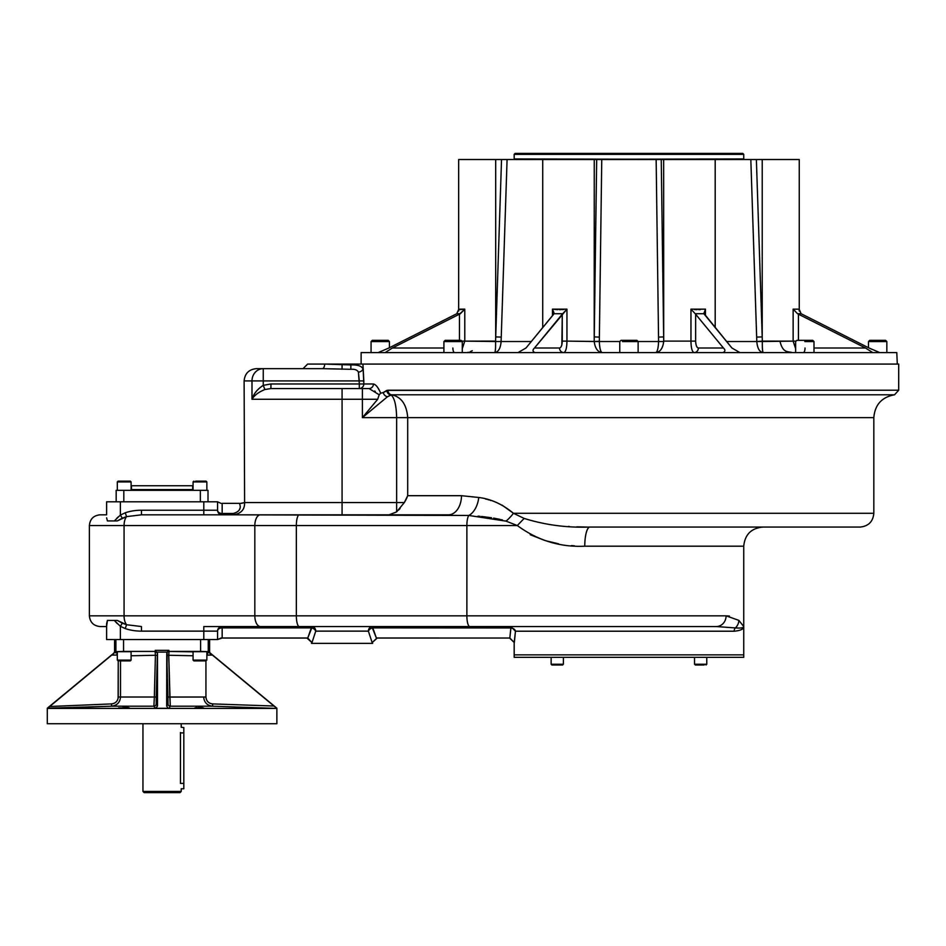 <?xml version="1.0" encoding="UTF-8"?>
<svg xmlns="http://www.w3.org/2000/svg" width="946" height="946" viewBox="0 0 946 946"><rect width="100%" height="100%" fill="white"/><g stroke="black" fill="none" stroke-linecap="round" stroke-linejoin="round"><path stroke-width="1.42" d="M868.475 347.726L868.475 341.565L886.84 341.565L886.84 352.586L879.768 352.586L869.019 347.998L801.132 313.717L797.537 313.717L865.507 347.998L872.744 352.586L879.768 352.586L869.019 347.998L801.132 313.717L797.537 313.717L865.507 347.998L872.744 352.586L896.784 352.586L897.305 364.068L318.506 364.068L361.124 364.068L361.124 352.586L385.164 352.586L392.401 347.998L459.472 314.155L459.472 340.347L459.472 314.155L464.782 309.165L464.782 341.116L462.275 348.684L464.782 341.116L461.825 341.116L495.562 341.518C495.716 348.447 495.385 352.137 494.557 352.586C495.385 352.137 495.716 348.447 495.562 341.518L501.108 341.518C500.529 348.447 498.353 352.149 494.557 352.586C498.353 352.149 500.529 348.447 501.108 341.518L495.562 341.518L495.692 336.918L501.25 337.083L501.108 341.27L507.08 159.519L501.25 337.083L495.692 336.918L501.534 159.519L594.254 159.519L594.254 336.918L599.374 337.083L599.315 341.518L594.206 341.518C595.117 348.447 597.801 352.137 602.235 352.586C597.801 352.137 595.117 348.447 594.206 341.518L566.95 341.116C566.82 348.116 565.767 351.947 563.781 352.586A4.588 4.245 90 0 1 559.535 347.998L534.49 347.998L562.267 314.155L562.267 341.116C562.09 345.337 561.167 347.631 559.535 347.998L534.49 347.998L566.95 309.165L566.95 341.116L562.267 341.116C562.09 345.337 561.167 347.631 559.535 347.998A4.588 4.245 90 0 0 563.781 352.586C565.767 351.947 566.82 348.116 566.95 341.116L562.267 341.116L561.865 344.699L562.267 314.155L566.95 309.165L566.95 341.116L599.315 341.518C599.646 348.447 600.615 352.149 602.235 352.586C600.615 352.149 599.646 348.447 599.315 341.518L594.206 341.518L599.315 341.27L599.374 337.083L601.762 159.519L599.374 337.083L594.254 336.918L596.678 159.519L661.242 159.519L663.654 336.918L658.534 337.083L656.146 159.519L596.678 159.519L594.206 341.116L594.254 159.519L596.678 159.519L544.766 159.519M350.86 364.068L350.86 364.943L324.655 364.068L362.933 364.068L318.447 364.068M117.28 620.422L122.282 623.178L120.379 626.323L125.227 628.558A29.267 15.302 180 0 0 141.462 631.136L141.462 626.548L126.563 624.738L125.227 628.558L120.379 626.323L114.324 620.422L117.28 620.422L126.563 624.738L141.462 626.548L141.462 631.136L203.792 631.136L203.792 626.548L222.156 626.548L203.792 626.548L203.792 631.136L217.568 631.136A4.588 4.588 0 0 1 222.156 626.548L222.156 627.884L222.156 626.548L311.802 626.548L222.156 626.548A4.588 4.588 0 0 0 217.568 631.136L217.568 639.555L106.602 639.555L106.602 626.548C97.994 626.548 97.994 626.548 106.602 626.548L100.099 626.548C93.595 625.909 90.024 622.338 89.385 615.834L124.068 615.834A10.713 5.605 90 0 0 126.563 624.738L125.227 628.558A29.267 15.302 180 0 0 141.462 631.136L217.568 631.136A4.588 3.252 180 0 1 222.156 627.884L311.802 627.884A4.588 2.992 -149.3 0 1 315.751 631.136L368.384 631.136L372.156 642.618L377.265 638.018M241.585 503.343L244.588 502.574C244.825 509.575 241.064 513.654 233.355 514.825L222.156 514.825A4.588 4.588 0 0 1 217.568 510.225A4.588 4.588 0 0 0 222.156 514.825A4.588 4.588 0 0 1 217.568 510.225A4.588 4.588 0 0 0 222.156 514.825A4.588 4.588 0 0 1 217.568 510.225A4.588 4.588 0 0 0 222.156 514.825A4.588 4.588 0 0 1 217.568 510.225L217.568 501.806L217.568 510.225L217.568 501.806L203.792 501.806L203.792 510.225L217.568 510.225A4.588 4.588 0 0 0 222.156 514.825L222.156 513.477A4.588 3.252 -0 0 1 217.568 510.225L217.568 501.806L220.986 503.343L217.568 501.806L203.792 501.806L203.792 514.825L203.792 510.225L141.462 510.225L141.462 514.825L448.392 514.825A19.133 13.078 90 0 0 461.482 495.692L407.702 495.692L404.309 502.574L396.646 502.574L396.646 511.881L404.309 502.574L396.646 502.574L396.646 511.881L389.043 514.825L396.646 511.881L404.309 502.574L407.702 495.692L407.702 417.635L873.832 417.635L407.702 417.635C406.697 404.545 401.352 396.93 391.668 394.789A4.588 4.103 -90 0 1 387.966 390.213L898.7 390.213L894.549 394.789L391.668 394.789L387.482 396.729L362.389 417.635L362.389 399.271L377.69 399.271L379.192 394.778L369.082 388.558L365.026 388.558L369.082 388.558A4.588 4.352 90 0 0 373.434 383.97C375.964 384.608 378.376 387.683 380.659 393.193L379.192 394.778L369.082 388.558A4.588 4.352 90 0 0 373.434 383.97C375.964 384.608 378.376 387.683 380.659 393.193L379.192 394.778L377.69 399.271L362.389 417.635L362.389 399.271L342.074 399.271L342.074 388.558L270.934 388.558L264.868 389.527C258.53 392.152 254.238 395.404 251.991 399.271L251.991 380.907L263.248 380.907L263.248 368.656A12.239 11.257 90 0 0 251.991 380.907L263.248 380.907L263.248 368.656A12.239 11.257 90 0 0 251.991 380.907L244.115 380.907L244.612 502.574C244.825 509.575 241.064 513.654 233.355 514.825L222.156 514.825L222.156 513.477L233.355 513.477C239.527 511.703 241.549 508.321 239.409 503.343L222.156 503.343L222.156 513.477L233.355 513.477C239.527 511.703 241.549 508.321 239.409 503.343L222.156 503.343L222.156 513.477A4.588 3.252 -0 0 1 217.568 510.225L141.462 510.225A29.267 15.302 0 0 0 125.227 512.803L120.379 515.05L120.379 501.806L106.602 501.806L106.602 514.825C97.994 514.825 97.994 514.825 106.602 514.825L106.602 501.806L203.792 501.806L120.379 501.806L120.379 515.05L125.227 512.803A29.267 15.302 0 0 1 141.462 510.225L141.462 514.825L126.563 516.622L117.28 520.939L114.324 520.939L120.379 515.05L122.282 518.195L117.28 520.939L107.406 520.939L106.602 517.805L107.406 520.939L114.324 520.939L120.379 515.05L122.282 518.195L126.563 516.622L125.227 512.803L126.563 516.622A10.713 5.605 -90 0 0 124.068 525.538A10.713 5.605 -90 0 1 126.563 516.622L141.462 514.825L342.074 514.825L342.074 502.574L342.074 514.825L448.392 514.825A19.133 13.078 90 0 0 461.482 495.692L478.747 497.478C490.95 498.98 502.527 504.242 513.453 513.288L524.143 518.42C545.203 524.995 567.115 527.88 589.902 527.064L860.056 527.064L589.902 527.064A19.133 5.132 90 0 0 584.758 546.197C560.115 547.356 537.635 540.462 517.32 525.538L524.143 518.42C545.203 524.995 567.115 527.88 589.902 527.064L762.866 527.064C751.254 528.199 744.869 534.573 743.745 546.197L743.745 654.857L514.175 654.857L743.745 654.857L743.745 657.34L514.175 657.34L514.175 654.857L743.745 654.857L514.175 654.857L514.175 642.618L515.464 631.207A4.588 3.228 8.6 0 0 510.923 627.967L509.835 638.03L514.34 642.618L515.464 631.207A4.588 3.228 8.6 0 0 510.923 627.967L372.334 627.884L510.864 627.884L509.835 638.03L514.34 642.618L509.575 638.018M322.941 643.375L372.677 643.375L311.459 643.375L311.979 642.618L307.166 638.018L222.156 638.018L222.156 627.884L311.802 627.884L307.746 638.053L311.979 642.618L315.751 631.136A4.588 2.992 -149.3 0 0 311.802 627.884L311.802 626.548A4.588 3.95 -90 0 1 315.751 631.136A4.588 3.95 -90 0 0 311.802 626.548L307.746 638.053L220.986 638.018L217.568 639.555L217.568 631.136L217.568 639.555L222.156 638.018L222.156 627.884A4.588 3.252 180 0 0 217.568 631.136L217.568 639.555L203.792 639.555L203.792 631.136L203.792 639.555L120.379 639.555L120.379 626.323L122.282 623.178L126.563 624.738A10.713 5.605 90 0 1 124.068 615.834L124.068 525.538L89.385 525.538L89.385 615.834L254.829 615.834A10.713 5.605 -90 0 0 260.434 626.548L469.807 626.548L372.334 626.548L372.334 627.884A4.588 2.992 -30.7 0 0 368.384 631.136L372.156 642.618L376.969 638.018L509.835 638.03L376.969 638.018L372.156 642.618L372.677 643.375L361.195 643.375M306.871 638.018L311.979 642.618L315.751 631.136L368.384 631.136A4.588 3.95 -90 0 1 372.334 626.548A4.588 3.95 -90 0 0 368.384 631.136A4.588 2.992 -30.7 0 1 372.334 627.884L510.864 627.884L372.334 627.884L376.39 638.053L372.334 626.548L469.807 626.548A10.713 2.933 -90 0 1 466.875 615.834L296.358 615.834L296.358 525.538L296.358 615.834L466.875 615.834A10.713 2.933 -90 0 0 469.807 626.548L716.264 626.548A10.713 9.838 -90 0 0 726.102 615.834L738.873 620.375A10.713 10.264 -46.4 0 1 735.373 627.919A4.671 4.281 -90 0 0 734.131 631.207L515.464 631.207L734.131 631.207A4.671 4.281 -90 0 1 735.373 627.919L716.264 626.548L469.807 626.548L510.864 626.548L510.864 627.884L510.864 626.548L515.464 631.207L510.864 626.548L299.303 626.548A10.713 2.933 -90 0 1 296.358 615.834L254.829 615.834L254.829 525.538L254.829 615.834L296.358 615.834A10.713 2.933 -90 0 0 299.303 626.548L260.434 626.548A10.713 5.605 -90 0 1 254.829 615.834L124.068 615.834L124.068 525.538L517.332 525.55L506.075 521.14L468.802 515.464A19.133 11.624 99.7 0 0 478.747 497.478L461.482 495.692L407.702 495.692L407.702 417.635L362.389 417.635L377.69 399.271L362.389 399.271L362.389 388.558L362.389 399.271L342.074 399.271L342.074 502.574L244.612 502.574L239.504 503.579L244.612 502.574L396.646 502.574L396.646 417.635C396.303 405.065 394.411 397.497 390.935 394.931A4.588 4.08 -106.9 0 1 386.819 390.391L898.7 390.213L898.7 364.068L362.933 364.068L363.82 380.907L359.303 380.907L359.303 388.558A4.588 4.517 90 0 0 363.82 383.97L359.303 383.97L359.303 388.558A4.588 4.517 90 0 0 363.82 383.97L363.82 380.907L359.303 380.907L358.404 372.133C357.316 369.969 354.797 369.023 350.86 369.295L350.86 364.943C357.623 364.683 361.644 365.984 362.933 368.845A4.588 3.264 -9.8 0 1 358.404 372.133C357.316 369.969 354.797 369.023 350.86 369.295L350.86 364.943C357.623 364.683 361.644 365.984 362.933 368.845A4.588 3.264 -9.8 0 1 358.404 372.133L359.303 383.97L270.934 383.97L363.82 383.97L362.933 364.068M106.602 514.825L100.099 514.825C93.595 515.452 90.024 519.023 89.385 525.538L254.829 525.538A10.713 5.605 -90 0 1 260.434 514.825L233.355 514.825L233.355 513.477L233.355 514.825L468.802 515.464A19.133 11.624 99.7 0 0 478.747 497.478C490.95 498.98 502.527 504.242 513.453 513.288L502.019 505.093L513.453 513.288L873.832 513.288C873.016 521.66 868.428 526.248 860.056 527.064M239.906 508.321L239.385 509.835L239.906 508.321M243.583 508.321L243.902 507.564L243.583 508.321M114.324 620.422L115.85 622.113L114.324 620.422L107.406 620.422L106.602 623.556L106.602 639.555L120.379 639.555L120.379 626.323L114.324 620.422M116.263 622.551L117.422 623.71L116.263 622.551M118.25 516.883L117.47 517.616L118.25 516.883M117.41 517.663L116.63 518.443L117.41 517.663M222.156 514.825L203.792 514.825L222.156 514.825M734.131 631.207C740.529 630.663 743.733 629.114 743.745 626.548C743.733 627.848 740.943 628.31 735.373 627.919L716.264 626.548A10.713 9.838 -90 0 0 726.102 615.834L738.873 620.375L743.745 626.548C743.733 627.848 740.943 628.31 735.373 627.919A10.713 10.264 -46.4 0 0 738.873 620.375L743.745 626.548C743.733 629.114 740.529 630.663 734.131 631.207M107.406 620.422L106.602 626.548M589.902 527.064A19.133 5.132 90 0 0 584.758 546.197L743.745 546.197L584.758 546.197C560.115 547.356 537.635 540.462 517.32 525.538L466.875 525.538L466.875 615.834L726.102 615.834L466.875 615.834L466.875 525.538A10.713 2.933 -90 0 1 468.802 515.464L299.303 514.825A10.713 2.933 -90 0 0 296.358 525.538A10.713 2.933 -90 0 1 299.303 514.825L260.434 514.825A10.713 5.605 -90 0 0 254.829 525.538L466.875 525.538A10.713 2.933 -90 0 1 468.802 515.464L506.075 521.14A19.133 6.847 134.3 0 0 513.453 513.288L524.143 518.42L517.32 525.538L506.075 521.14A19.133 6.847 134.3 0 0 513.453 513.288L873.832 513.288L873.832 417.635C874.896 404.722 881.802 397.107 894.549 394.789L391.668 394.789A4.588 4.103 -90 0 1 387.966 390.213L383.296 392.543L386.819 390.391A4.588 4.08 -106.9 0 0 390.935 394.931L387.482 396.729A4.588 3.867 -135 0 1 383.296 392.543L380.659 393.193L383.296 392.543A4.588 3.867 -135 0 0 387.482 396.729L362.389 417.635L396.646 417.635C396.303 405.065 394.411 397.497 390.935 394.931C394.411 397.497 396.303 405.065 396.646 417.635C396.303 405.065 394.411 397.497 390.935 394.931L391.668 394.789C401.352 396.93 406.697 404.545 407.702 417.635L396.646 417.635L396.646 502.574L342.074 502.574L342.074 399.271L251.991 399.271L251.991 380.907L244.115 380.907C244.848 373.469 248.928 369.389 256.366 368.656L322.338 368.656L303.039 368.656L307.627 364.068L324.655 364.068A4.588 2.318 -90 0 1 322.338 368.656L350.86 369.295L322.338 368.656A4.588 2.318 -90 0 0 324.655 364.068M729.401 616.071L727.096 615.858L729.401 616.071M264.868 389.527L263.248 385.353C257.383 389.161 253.634 393.796 251.991 399.271C254.238 395.404 258.53 392.152 264.868 389.527L263.248 385.353L270.934 383.97L270.934 388.558L270.934 383.97L263.248 385.353C257.383 389.161 253.634 393.796 251.991 399.271L342.074 399.271L342.074 388.558L270.934 388.558L264.868 389.527M373.434 383.97L363.82 383.97L373.434 383.97M342.074 364.943L342.074 369.295L342.074 364.943M379.169 390.13L378.246 388.463L379.169 390.13M377.903 387.884L376.685 386.157L377.903 387.884M369.082 388.558L342.074 388.558L369.082 388.558M374.687 391.005L375.29 391.443L374.687 391.005M263.248 380.907L263.248 385.353L263.248 380.907L359.303 380.907L263.248 380.907M263.248 368.656C254.119 368.656 254.119 368.656 263.248 368.656L322.338 368.656M587.04 527.052L576.788 526.827L587.04 527.052M569.22 526.461L568.357 526.414L569.22 526.461M530.233 534.715L544.837 540.473L530.233 534.715M545.357 540.639L558.566 543.808L545.357 540.639M571.396 545.57L574.447 545.818L571.396 545.57M490.868 500.517L490.158 500.292L490.868 500.517M488.834 499.89L487.687 499.559L488.834 499.89M486.575 499.252L485.416 498.944L486.575 499.252M478.002 516.138L480.083 516.339L478.002 516.138M481.597 516.481L491.518 517.758L481.597 516.481M493.611 518.101L500.067 519.389L493.611 518.101M501.25 519.673L502.456 519.993L501.25 519.673M505.401 520.903L506.075 521.14L505.401 520.903M407.028 497.49L406.78 498.081L407.028 497.49M406.272 499.169L404.403 502.432L406.272 499.169M400.087 508.463L398.668 510.012L400.087 508.463M390.781 514.671L389.858 514.79L390.781 514.671M116.169 490.335L123.82 490.335L123.82 501.806L123.82 490.335L208.002 490.335L208.002 501.806L208.002 490.335L200.351 490.335L200.351 501.806L200.351 490.335L116.169 490.335L116.169 501.806L116.169 490.335M130.714 490.335L131.47 489.567L131.47 485.736L192.7 485.736L192.7 489.567L131.47 489.567L192.7 489.567L193.457 490.335M162.085 485.736C200.93 485.736 200.93 485.736 162.085 485.736C123.24 485.736 123.24 485.736 162.085 485.736M252.629 707.762L253.599 707.785M254.379 707.821L255.314 707.856M256.331 708.01L245.558 707.608L256.331 708.01M129.366 707.904L118.581 707.904L129.366 707.904M76.768 707.726L65.984 708.01L76.768 707.726M69.862 707.821L66.102 707.998M67.19 707.927L71.021 707.774M74.805 707.655L75.798 707.632M122.472 707.655L126.149 707.596M126.717 707.596L127.343 707.584M211.656 654.443L273.985 706.035L212.649 703.907L212.566 706.201L170.268 706.201A2.294 2.294 -148.1 0 1 167.998 703.966L166.827 655.33L168.755 655.259L169.05 651.439L193.079 651.841L169.05 651.439A2.294 2.294 56.4 0 0 168.92 651.416L168.896 650.34L155.274 650.34L168.896 650.34L167.17 652.101L157.001 652.101L167.17 652.101L166.673 706.094L167.998 703.966L167.962 697.084L205.932 697.013C206.323 701.104 208.558 703.398 212.649 703.907L212.566 706.201L276.67 708.424L47.501 708.424L111.604 706.201L153.902 706.201L111.604 706.201C117.032 705.515 120 702.452 120.509 697.013L154.34 697.013L155.416 655.259L131.092 655.767L155.416 655.259L155.132 651.416A2.294 2.294 123.6 0 1 155.25 651.416L155.274 650.34L157.497 653.272L157.497 706.094L155.262 708.424L153.902 706.201A2.294 2.294 -31.9 0 0 156.173 703.966L157.497 706.094L156.173 703.966L157.414 653.792A2.294 2.294 33.6 0 0 155.12 651.439A2.294 2.294 33.6 0 1 157.414 653.792L157.343 655.33L155.416 655.259L155.12 651.439A2.294 2.294 123.6 0 1 155.25 651.416L157.497 653.272L157.497 706.094L156.031 708.294L168.14 708.294L166.673 706.094L166.756 653.792A2.294 2.294 146.4 0 1 169.05 651.439L168.755 655.259L166.827 655.33L166.756 653.792L167.962 697.084L169.831 697.013L170.268 706.201L168.908 708.424L168.14 708.294L166.673 706.094L167.998 703.966A2.294 2.294 -148.1 0 0 170.268 706.201L168.908 708.424L276.67 708.424L212.566 706.201C207.15 705.527 204.182 702.464 203.662 697.013L205.932 697.013L205.932 660.876L205.932 697.013C206.323 701.104 208.558 703.398 212.649 703.907L273.985 706.035L212.649 703.907L273.985 706.035L276.871 708.211L210.26 653.308L209.362 651.569L209.362 652.775L208.262 651.676L208.262 639.555L208.262 651.676L200.611 651.416L208.262 651.676L209.362 652.775L206.855 652.669L209.362 652.775L211.656 655.07L207.47 655.07L207.47 652.775L206.855 655.2L211.656 655.07L210.26 653.308L276.871 708.211L276.871 723.725L47.3 723.725L47.3 708.211L111.604 706.201L47.501 708.424L155.262 708.424L153.902 706.201L154.34 697.013L156.208 697.084L156.173 703.966A2.294 2.294 -31.9 0 1 153.902 706.201L154.34 697.013L156.208 697.084L157.343 655.33L155.416 655.259L154.34 697.013L120.509 697.013C120 702.452 117.032 705.515 111.604 706.201L111.522 703.907C115.601 703.398 117.836 701.104 118.238 697.013L118.238 660.876L118.12 698.278L118.238 697.013L120.509 697.013L120.509 660.876L120.509 697.013L118.238 697.013C117.836 701.104 115.601 703.398 111.522 703.907L49.618 706.508L111.522 703.907L111.604 706.201L47.477 708.353L112.515 654.443L47.3 708.211L113.733 653.225L112.515 655.07L116.701 655.07L112.515 655.07M116.701 655.07L117.316 655.2L116.701 655.07L117.316 652.669L114.809 652.775L115.909 651.676L115.909 639.555L115.909 651.676L123.559 651.416L123.559 639.555L123.559 651.416L155.132 651.416L123.559 651.416L115.909 651.676L114.809 652.775L114.809 651.569L113.733 653.225A2.294 2.294 -154.8 0 0 114.572 651.451L114.572 639.555L114.572 651.451A2.294 2.294 -154.8 0 1 113.733 653.225L47.3 708.211M200.611 651.416L200.611 639.555L200.611 651.416L169.038 651.416L200.611 651.416M276.871 708.211L210.438 653.225A2.294 2.294 154.8 0 1 209.598 651.451L209.598 639.555L209.598 651.451A2.294 2.294 154.8 0 0 210.438 653.225L210.26 653.308M203.662 697.013L203.662 697.025C204.182 702.464 207.15 705.527 212.566 706.201L170.268 706.201L168.755 655.259L193.079 655.767L168.755 655.259L169.831 697.013L203.662 697.013M204.75 651.699L195.183 651.699M276.67 708.424L212.566 706.201L276.67 708.424M128.987 651.699L119.421 651.699M117.73 699.591L117.316 700.442L117.73 699.591M116.736 701.282L115.85 702.204L116.736 701.282M114.726 702.996L113.839 703.422L114.726 702.996M112.881 703.718L112.231 703.836L112.881 703.718M212.649 703.907L211.703 703.8L212.649 703.907M210.024 703.292L209.433 702.996L210.024 703.292M125.948 707.596L128.384 707.596M252.606 707.762L255.254 707.856M203.709 708.01L202.74 708.022M197.951 707.998L196.922 707.975M195.763 707.939L194.841 707.904M195.846 707.596L196.815 707.584M198.069 707.596L199.251 707.608M199.807 707.62L201.096 707.643M201.794 707.655L202.763 707.691M705.444 309.165L705.444 315.763L705.444 309.165L703.859 313.717L705.444 309.165L690.958 309.165L690.958 341.116L690.958 309.165L695.204 313.717L690.958 309.165L705.444 309.165L703.859 313.717L695.204 313.717L723.43 347.998C725.535 350.008 725.357 351.534 722.91 352.586L739.878 352.586L731.908 347.998L703.859 313.717L695.204 313.717L723.43 347.998C725.535 350.008 725.357 351.534 722.91 352.586L872.744 352.586L739.878 352.586L731.908 347.998L703.777 313.244M554.131 313.244L552.464 309.165L554.049 313.717L562.704 313.717L554.049 313.717L526 347.998L518.041 352.586L722.91 352.586L534.998 352.586C532.551 351.545 532.373 350.008 534.49 347.998C532.373 350.008 532.551 351.545 534.998 352.586L385.164 352.586L392.401 347.998L460.371 313.717L464.782 309.165L464.782 341.116L495.574 341.116L501.534 159.519L542.72 159.519L542.72 327.623M389.433 347.726L389.433 341.565L371.069 341.565L389.433 341.565L388.215 340.347L372.298 340.347L371.069 341.565L371.069 352.586L378.14 352.586L388.889 347.998L456.776 313.717L458.775 309.165L456.776 313.717L460.371 313.717L456.776 313.717L388.889 347.998L378.14 352.586L518.041 352.586L526 347.998L553.788 314.155L552.464 309.165L566.95 309.165L552.464 309.165L552.464 315.763L552.464 309.165M454.636 352.586A4.588 1.762 90 0 1 452.874 347.998A4.588 1.762 90 0 0 454.636 352.586M501.108 341.518L531.321 341.518L501.108 341.518M443.911 347.998L392.401 347.998L443.911 347.998M599.315 341.518L619.831 341.518L599.315 341.518M638.077 341.518L658.593 341.518C658.274 348.447 657.304 352.149 655.673 352.586C657.304 352.149 658.274 348.447 658.593 341.518L663.702 341.518C662.791 348.447 660.119 352.137 655.673 352.586C660.119 352.137 662.791 348.447 663.702 341.518L638.077 341.518M690.958 341.116C691.077 348.104 692.141 351.936 694.128 352.586L694.128 352.586A4.588 4.245 -90 0 0 698.373 347.998C696.741 347.643 695.83 345.349 695.641 341.116L663.702 341.116L663.654 336.918L658.534 337.083L656.146 159.519L663.654 159.519L663.702 341.116L690.958 341.116C691.077 348.104 692.141 351.936 694.128 352.586A4.588 4.245 -90 0 0 698.373 347.998C696.741 347.643 695.83 345.349 695.641 341.116L695.641 314.155L695.641 341.116L690.958 341.116M723.43 347.998L698.373 347.998L723.43 347.998M799.11 309.697L801.132 313.717L799.134 309.165L793.138 309.165L797.537 313.717L793.138 309.165L793.138 341.116L795.633 348.684L793.138 341.116L796.094 341.116L762.346 341.518C762.192 348.447 762.535 352.137 763.351 352.586C762.535 352.137 762.192 348.447 762.346 341.518L756.8 341.518C757.379 348.447 759.567 352.149 763.351 352.586C759.567 352.149 757.379 348.447 756.8 341.518L762.346 341.116L762.228 336.918L756.658 337.083L750.828 159.519L756.374 159.519L762.228 336.918L756.658 337.083L750.828 159.519L663.654 159.519L663.654 336.918L661.242 159.519L713.142 159.519M805.034 347.998A4.588 1.762 -90 0 1 803.272 352.586A4.588 1.762 -90 0 0 805.034 347.998M726.587 341.518L756.8 341.518L726.587 341.518M865.507 347.998L813.998 347.998L865.507 347.998M798.436 314.155L798.436 340.347L798.436 314.155M561.404 346.13L561.699 345.29L561.404 346.13M799.134 309.165L799.134 310.229L799.134 309.165L793.138 309.165L793.138 341.116L762.346 341.116L756.374 159.519L762.228 159.519L762.228 336.918L762.228 159.519L799.252 159.519L799.252 311.033M458.775 309.165L464.782 309.165L458.798 309.697M563.911 309.496L562.125 309.626L563.911 309.496M560.86 309.673L559.393 309.697L560.86 309.673M557.702 309.673L552.535 309.176L557.702 309.673M700.182 309.673L698.787 309.697L700.182 309.673M697.036 309.673L695.901 309.626L697.036 309.673M695.688 309.614L694.447 309.531L695.688 309.614M658.593 341.27L658.534 337.083L658.593 341.27M751.774 188.278L756.8 341.27L751.774 188.278M473.189 159.519L495.692 159.519L495.692 336.918L495.692 159.519L501.534 159.519L458.656 159.519L458.656 311.033L458.656 159.519M784.719 159.519L715.188 159.519L715.188 327.623M513.69 159.425L743.745 158.952L743.745 154.352L514.175 154.352L743.745 154.352L742.787 153.394L515.121 153.394L514.175 154.352L514.175 158.952L744.218 159.425M544.778 153.394L713.13 153.394M544.778 159.425L713.13 159.425M498.909 159.519L759.011 159.519M706.768 657.34L706.768 664.234L706.768 657.34L739.914 657.34L514.175 657.34L551.14 657.34L551.14 664.234L563.378 664.234L551.14 664.234L551.896 665.003L562.61 665.003L563.378 664.234L563.378 657.34L694.53 657.34L694.53 664.234L706.768 664.234L694.53 664.234L697.119 665.003M804.81 341.565L813.998 341.565L804.81 341.565M795.633 352.586L795.633 341.565L796.851 340.347L812.768 340.347L813.998 341.565L813.998 352.586M799.453 340.347L810.166 340.347M622.456 341.565L638.136 341.565L622.456 341.565M619.772 352.586L619.772 341.565L621.002 340.347L636.918 340.347L638.136 341.565L638.136 352.586M622.941 340.347L634.896 340.347M446.855 340.347L461.057 340.347L445.14 340.347L443.911 341.565L462.275 341.565L443.911 341.565L443.911 352.586M459.224 340.347L461.057 340.347L462.275 341.565L462.275 352.586M868.475 341.565L886.84 341.565L885.61 340.347L869.693 340.347L868.475 341.565M871.715 340.347L883.67 340.347M704.191 665.003L695.298 665.003M703.718 665.003L697.592 665.003M560.789 665.003L553.729 665.003M204.49 660.876L206.855 660.107L206.855 651.699L193.079 651.699L193.079 660.107L206.855 660.107L193.079 660.107L193.835 660.876L206.086 660.876L195.656 660.876M131.092 660.107L117.316 660.107L131.092 660.107L131.092 651.699L117.316 651.699L117.316 660.107L118.084 660.876L124.21 660.876C103.835 660.876 144.572 660.876 124.21 660.876L130.335 660.876L131.092 660.107M117.316 481.916L131.092 481.916L117.316 481.916L117.316 490.335L117.316 481.916L118.084 481.147L124.21 481.147C144.572 481.147 103.835 481.147 124.21 481.147L130.335 481.147L131.092 481.916L131.092 490.335L131.092 481.916L130.335 481.147L118.084 481.147M196.141 481.147L204.49 481.147M193.079 490.229L193.079 481.916L206.855 481.916L193.079 481.916L193.079 490.335M195.656 481.147L206.086 481.147L206.855 481.916L206.855 490.335L206.855 481.916L206.086 481.147M142.952 723.725L142.952 791.447L181.218 791.447L142.952 791.447L144.099 792.606L180.071 792.606L144.099 792.606L180.071 792.606L181.218 791.447L181.218 788.775L183.82 788.775L183.82 783.418C183.82 790.3 183.82 790.3 183.82 783.418L183.82 732.913C183.82 726.031 183.82 726.031 183.82 732.913L183.82 727.557L181.183 727.273M180.45 732.535C181.289 725.617 181.289 725.617 180.45 732.535L180.45 783.418C181.289 790.324 181.289 790.324 180.45 783.418L183.82 783.418L183.82 732.913L180.45 732.913L183.82 732.913M181.218 727.178L181.218 723.725M180.45 783.418L183.82 783.418M472.267 350.73L470.091 351.782M468.507 352.267L467.549 352.444M780.036 341.53C783.04 353.638 788.219 351.191 792.299 352.586M706.012 665.003L706.768 664.234M193.835 481.147L193.079 481.916L193.835 481.147"/></g></svg>
